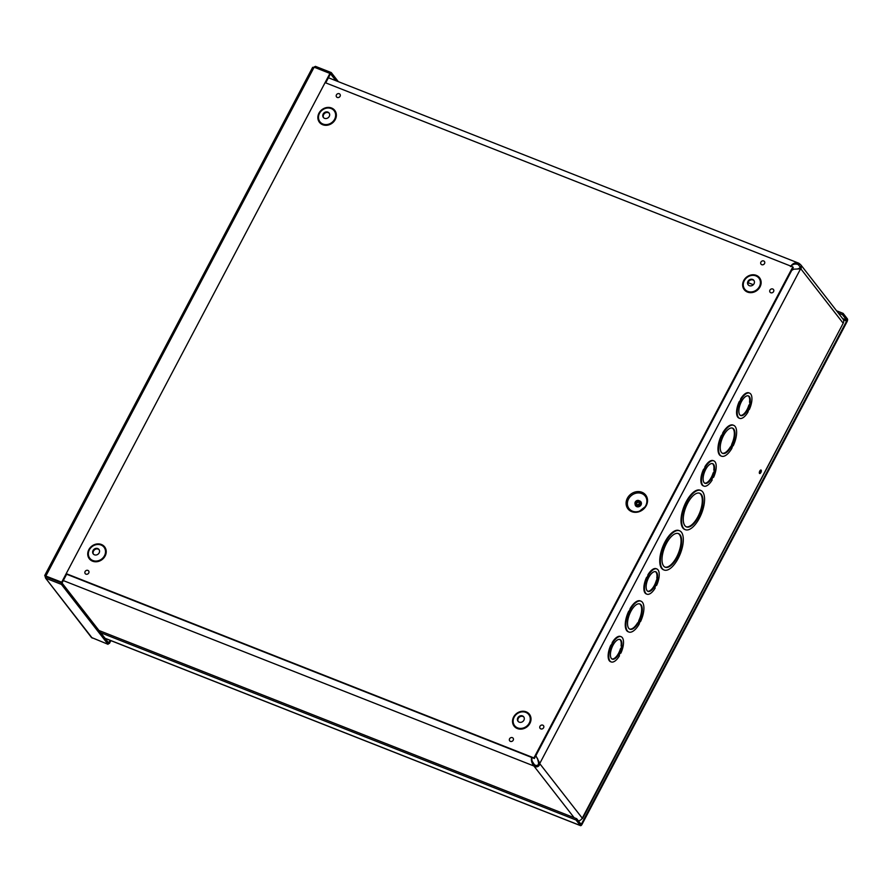 <?xml version="1.0" encoding="UTF-8"?>
<svg xmlns="http://www.w3.org/2000/svg" width="892" height="892" viewBox="0 0 892 892"><rect width="100%" height="100%" fill="white"/><g stroke="black" fill="none" stroke-linecap="round" stroke-linejoin="round"><path stroke-width="1.34" d="M621.813 648.651L622.438 645.864L621.702 646.109A10.548 4.549 -68.5 0 0 620.007 639.508A10.548 4.549 -68.5 0 0 611.901 647.648A10.548 4.549 -68.5 0 0 612.269 659.132A10.548 4.549 -68.5 0 0 621.088 648.908L621.813 648.651L621.066 648.451L621.59 646.064M612.804 642.853L613.35 643.556L612.804 642.853A13.558 5.854 -68.5 0 1 621.111 636.698A13.558 5.854 -68.5 0 1 620.843 653.189L620.397 652.676M620.419 652.632L619.048 655.23L619.472 655.787A13.558 5.854 -68.5 0 1 611.165 661.931A13.558 5.854 -68.5 0 1 611.433 645.451L611.979 646.154L613.35 643.556M620.274 652.955L620.843 653.189M799.02 263.363L800.96 265.036L801.239 268.336L799.31 268.336L800.28 267.009L798.061 264.467L798.741 263.185L798.34 264.656L800.302 267.176M534.643 764.801L535.278 765.191C536.928 765.849 537.987 765.403 538.478 763.875L538.567 762.894L539.816 763.385L539.604 764.578C538.679 766.618 537.084 767.276 534.821 766.54L533.684 765.905L534.643 764.801L533.962 766.094L574.125 817.696M612.168 642.608A13.558 5.854 -68.5 0 1 620.475 636.453L621.111 636.698M611.165 661.931L610.541 661.686A13.558 5.854 -68.5 0 1 610.797 645.206L611.433 645.451M629.284 611.566L629.83 612.258L631.19 609.66L630.031 608.712A16.569 7.158 -68.5 0 1 640.344 600.929L640.969 601.175A16.569 7.158 -68.5 0 1 640.512 621.624L640.055 621.111L639.14 624.222A16.569 7.158 -68.5 0 1 628.827 632.015A16.569 7.158 -68.5 0 1 629.284 611.566L628.659 611.31A16.569 7.158 -68.5 0 0 628.191 631.77L628.827 632.015M741.787 399.962L740.605 399.003A13.558 5.854 -68.5 0 1 748.912 392.859L749.536 393.104A13.558 5.854 -68.5 0 1 749.28 409.595L748.845 409.038L747.909 412.193A13.558 5.854 -68.5 0 1 739.602 418.337A13.558 5.854 -68.5 0 1 739.858 401.857L740.416 402.56L741.787 399.962L741.23 399.259A13.558 5.854 -68.5 0 1 749.536 393.104M739.602 418.337L738.977 418.092A13.558 5.854 -68.5 0 1 739.234 401.612L739.858 401.857M656.144 584.873L654.773 587.471L655.196 588.029A13.558 5.854 -68.5 0 1 646.89 594.172A13.558 5.854 -68.5 0 1 647.157 577.693L647.703 578.395L649.075 575.797L647.893 574.849A13.558 5.854 -68.5 0 1 656.2 568.695L656.835 568.951A13.558 5.854 -68.5 0 1 656.568 585.431L656.122 584.918M646.89 594.172L646.265 593.927A13.558 5.854 -68.5 0 1 646.522 577.447L647.157 577.693M685.368 529.703L684.744 529.458A21.096 9.11 -68.5 0 1 683.997 506.489A21.096 9.11 -68.5 0 1 700.209 490.21L700.833 490.455A21.096 9.11 -68.5 0 1 699.395 518.174A21.096 9.11 -68.5 0 1 685.368 529.703A21.096 9.11 -68.5 0 1 684.621 506.745A21.096 9.11 -68.5 0 1 700.833 490.455M713.121 476.796L711.749 479.394L712.184 479.952A13.558 5.854 -68.5 0 1 703.877 486.095A13.558 5.854 -68.5 0 1 704.134 469.616L704.691 470.318L706.063 467.72L704.881 466.761A13.558 5.854 -68.5 0 1 713.187 460.618L713.812 460.863A13.558 5.854 -68.5 0 1 713.555 477.354L713.098 476.841M703.877 486.095L703.253 485.85A13.558 5.854 -68.5 0 1 703.509 469.359L704.134 469.616M721.996 435.72L722.531 436.422L723.903 433.824L722.732 432.876A16.569 7.158 -68.5 0 1 733.057 425.094L733.681 425.339A16.569 7.158 -68.5 0 1 733.224 445.788L732.789 445.231L731.853 448.386A16.569 7.158 -68.5 0 1 721.528 456.18A16.569 7.158 -68.5 0 1 721.996 435.72L721.36 435.474A16.569 7.158 -68.5 0 0 720.903 455.923L721.528 456.18M761.188 470.162A1.884 0.814 -68.5 0 1 760.999 472.292A1.884 0.814 -68.5 0 1 759.649 473.529A1.884 0.814 -68.5 0 1 759.583 471.489A1.884 0.814 -68.5 0 1 761.021 470.028A1.884 0.814 -68.5 0 1 761.188 470.162M664.105 570.021L663.481 569.776A21.096 9.11 -68.5 0 1 662.734 546.818A21.096 9.11 -68.5 0 1 678.946 530.528L679.57 530.773A21.096 9.11 -68.5 0 1 678.143 558.492A21.096 9.11 -68.5 0 1 664.105 570.021A21.096 9.11 -68.5 0 1 663.369 547.064A21.096 9.11 -68.5 0 1 679.57 530.773M621.702 646.109L621.077 645.864A10.548 4.549 111.5 0 0 619.684 639.408M621.088 648.908L620.464 648.662L621.066 648.451M611.968 658.976A10.548 4.549 111.5 0 0 620.464 648.662M638.114 623.017L638.984 620.219A13.558 5.854 111.5 0 0 639.542 603.873M629.618 629.061A13.558 5.854 111.5 0 0 637.613 622.817L638.672 623.619L640.043 621.022L639.341 620.676M750.25 405.057L750.863 402.27L750.139 402.515A10.548 4.549 -68.5 0 0 748.433 395.914A10.548 4.549 -68.5 0 0 740.338 404.054A10.548 4.549 -68.5 0 0 740.706 415.538A10.548 4.549 -68.5 0 0 749.525 405.314L750.25 405.057L749.503 404.857L750.027 402.47M741.23 399.259L740.605 399.003M748.7 409.361L749.28 409.595M750.139 402.515L749.514 402.27A10.548 4.549 111.5 0 0 748.109 395.814M749.525 405.314L748.89 405.068L749.503 404.857M740.405 415.382A10.548 4.549 111.5 0 0 748.89 405.068M647.692 591.218A10.548 4.549 111.5 0 0 656.189 580.904L657.315 578.306M656.189 580.904L656.813 581.149A10.548 4.549 -68.5 0 1 647.993 591.374A10.548 4.549 -68.5 0 1 647.625 579.889A10.548 4.549 -68.5 0 1 655.731 571.75A10.548 4.549 -68.5 0 1 657.426 578.351L656.802 578.105A10.548 4.549 111.5 0 0 655.408 571.649M677.24 557.333A18.074 7.805 -68.5 0 1 665.209 567.223A18.074 7.805 -68.5 0 1 664.573 547.543A18.074 7.805 -68.5 0 1 678.466 533.583A18.074 7.805 -68.5 0 1 677.24 557.333M664.908 567.078A18.074 7.805 111.5 0 0 676.615 557.087A18.074 7.805 111.5 0 0 678.143 533.472M698.503 517.014A18.074 7.805 -68.5 0 1 686.472 526.904A18.074 7.805 -68.5 0 1 685.837 507.213A18.074 7.805 -68.5 0 1 699.729 493.254A18.074 7.805 -68.5 0 1 698.503 517.014M686.16 526.759A18.074 7.805 111.5 0 0 697.867 516.769A18.074 7.805 111.5 0 0 699.406 493.153M714.525 472.816L715.139 470.028L714.414 470.274A10.548 4.549 -68.5 0 0 712.708 463.673A10.548 4.549 -68.5 0 0 704.613 471.812A10.548 4.549 -68.5 0 0 704.981 483.297A10.548 4.549 -68.5 0 0 713.801 473.072L714.525 472.816L713.778 472.615L714.302 470.229M706.063 467.72L705.505 467.018A13.558 5.854 -68.5 0 1 713.812 460.863M705.505 467.018L704.881 466.761M712.976 477.12L713.555 477.354M714.414 470.274L713.79 470.028A10.548 4.549 111.5 0 0 712.385 463.572M713.801 473.072L713.165 472.827L713.778 472.615M704.68 483.141A10.548 4.549 111.5 0 0 713.165 472.827M790.49 266.574C792.687 263.296 795.441 262.159 798.741 263.185L328.412 77.749M796.746 263.954L797.426 264.144M798.061 264.467C795.486 263.619 793.222 264.065 791.304 265.805M531.699 757.453L532.045 760.999L534.364 764.622M63.299 580.581L533.684 765.905C531.576 762.638 530.907 759.806 531.71 757.397M578.362 820.863A4.505 3.936 -37.9 0 0 582.22 818.209L843.185 323.261L800.76 268.737L799.5 268.247M538.545 763.195L539.794 763.697L582.565 818.555L843.185 323.261A4.505 3.936 -37.9 0 0 842.962 319.002L801.027 265.125M538.567 762.894L537.519 758.546M535.858 755.714L539.816 763.385L800.57 268.838L793.78 269.183L791.762 270.354M797.794 268.86L799.31 268.336M759.326 472.515A1.884 0.814 111.5 0 0 760.096 470.563M723.903 433.824L722.732 432.876M723.367 433.122A16.569 7.158 -68.5 0 1 733.681 425.339M732.644 445.565L733.224 445.788M732.31 444.629L732.745 445.175L732.31 444.629A13.558 5.854 -68.5 0 0 732.577 428.138A13.558 5.854 -68.5 0 0 722.152 438.608A13.558 5.854 -68.5 0 0 722.632 453.37A13.558 5.854 -68.5 0 0 730.949 447.227L730.314 446.981A13.558 5.854 111.5 0 1 722.33 453.225M731.685 444.383A13.558 5.854 111.5 0 0 732.254 428.037M730.949 447.227L731.373 447.773L732.745 445.175M649.075 575.797L647.893 574.849M648.517 575.095A13.558 5.854 -68.5 0 1 656.835 568.951M655.999 585.197L656.568 585.431M656.813 581.149L657.538 580.904L656.791 580.692M657.426 578.351L658.162 578.105L657.538 580.904M631.19 609.66L630.031 608.712M630.655 608.968A16.569 7.158 -68.5 0 1 640.969 601.175M639.932 621.401L640.512 621.624M638.237 623.062A13.558 5.854 -68.5 0 1 629.93 629.206A13.558 5.854 -68.5 0 1 629.451 614.443A13.558 5.854 -68.5 0 1 639.865 603.973A13.558 5.854 -68.5 0 1 639.609 620.464L638.984 620.219M639.609 620.464L640.043 621.022M98.979 630.499L576.689 818.711L576.009 819.993L580.291 825.501A2.252 0.97 111.5 0 0 580.491 825.646A2.252 0.97 111.5 0 0 581.985 824.42L847.054 321.678A2.252 0.97 111.5 0 0 847.4 318.879L843.118 313.371L836.573 310.795M576.689 818.711L580.971 824.208L581.539 823.851L846.608 321.098L843.442 319.86M100.729 632.74L576.009 819.993M838.313 313.036L842.438 314.664L846.72 320.161L846.608 321.098M842.438 314.664L843.118 313.371M335.916 80.704L330.586 73.869L331.267 72.575L315.456 66.354L312.691 67.736L314.129 67.19L329.94 73.423L61.693 582.208L44.89 575.674L45.603 578.172L61.414 584.394L108.055 644.314L91.441 637.468M314.865 67.48L315.456 66.354M338.336 81.663L331.267 72.575M66.822 573.902L62.139 582.777L45.581 575.942M329.94 73.423L330.386 73.991L325.714 82.867M62.139 582.777L61.693 582.208M91.441 637.479L45.603 578.172L92.233 638.092M45.603 578.172L46.139 576.165L46.284 576.879L62.094 583.112L108.735 643.032L108.055 644.314M62.094 583.112L61.414 584.394M108.501 642.731L110.262 640.389M108.646 643.188L109.381 643.478L110.876 640.634M108.936 642.898L109.381 643.478M759.872 470.898A1.505 0.647 -68.5 0 1 759.393 472.113M631.703 511.64A11.239 9.823 142.1 0 1 631.202 493.889A11.239 9.823 142.1 0 1 647.536 500.323A11.239 9.823 142.1 0 1 631.703 511.64M636.297 505.262A2.754 2.408 -37.9 0 0 639.72 501.204A2.754 2.408 -37.9 0 0 635.372 504.582A2.754 2.408 -37.9 0 0 636.297 505.262M636.643 504.604A1.985 1.739 -37.9 0 0 639.118 501.672A1.985 1.739 -37.9 0 0 635.974 504.114A1.985 1.739 -37.9 0 0 636.643 504.604M66.644 574.236L534.375 758.512L793.267 267.477L792.821 266.898L533.929 757.932L66.198 573.656M325.089 82.621L792.821 266.898M754.052 280.645A3.613 3.155 -37.9 0 0 748.377 285.061M749.347 285.685A3.613 3.155 -37.9 0 0 753.84 280.344A3.613 3.155 -37.9 0 0 748.132 284.782A3.613 3.155 -37.9 0 0 749.347 285.685M523.927 717.123A3.613 3.155 -37.9 0 0 518.252 721.528M519.222 722.152A3.613 3.155 -37.9 0 0 523.716 716.822A3.613 3.155 -37.9 0 0 518.007 721.26A3.613 3.155 -37.9 0 0 519.222 722.152M329.271 113.295A3.613 3.155 -37.9 0 0 323.606 117.699M324.565 118.324A3.613 3.155 -37.9 0 0 329.07 112.983A3.613 3.155 -37.9 0 0 323.361 117.432A3.613 3.155 -37.9 0 0 324.565 118.324M99.146 549.762A3.613 3.155 -37.9 0 0 93.482 554.177M94.441 554.802A3.613 3.155 -37.9 0 0 98.945 549.461A3.613 3.155 -37.9 0 0 93.236 553.899A3.613 3.155 -37.9 0 0 94.441 554.802M534.375 758.512L533.929 757.932M622.07 645.986L621.49 648.618M612.771 643.143L611.511 645.552M612.38 642.876L611.098 645.317M630.209 608.946L628.905 611.41M740.817 399.281L739.524 401.723M648.105 575.117L646.823 577.559M705.093 467.04L703.799 469.482M722.921 433.111L721.617 435.575M750.507 402.392L749.927 405.024M748.845 409.038L747.474 411.636M741.207 399.549L739.936 401.946M714.782 470.151L714.202 472.782M705.483 467.308L704.212 469.705M539.604 764.578L538.478 763.875M801.239 268.336L799.89 268.068M799.823 263.921L798.942 265.114M534.821 766.54L535.278 765.191M748.12 282.675L753.316 284.715M731.864 444.617L730.57 447.082M732.488 445.019L731.172 447.516M723.356 433.423L722.085 435.842M732.789 445.231L731.418 447.829M648.495 575.396L647.235 577.793M657.794 578.228L657.214 580.859M630.644 609.269L629.373 611.678M640.077 621.077L638.705 623.675M639.765 620.843L638.449 623.341M105.011 638.248L580.291 825.501M580.313 823.361L581.539 823.851M842.594 318.533L846.72 320.161M314.129 67.19L45.882 575.976M632.495 511.172A10.213 8.92 142.1 0 1 628.771 498.606A10.213 8.92 142.1 0 1 642.496 493.878A10.213 8.92 142.1 0 1 645.039 506.846A10.213 8.92 142.1 0 1 639.542 511.127A10.213 8.92 142.1 0 1 632.495 511.172M635.115 504.147A3.3 2.888 -37.9 0 0 641.136 504.705A3.3 2.888 -37.9 0 0 639.363 500.836M635.372 504.582L635.918 505.273A2.754 2.408 -37.9 0 0 640.255 501.895L639.72 501.204M639.352 502.118A1.985 1.739 -37.9 0 0 636.353 504.448M510.414 741.386A2.163 1.895 -37.9 0 0 513.457 739.2A2.163 1.895 -37.9 0 0 510.313 737.963A2.163 1.895 -37.9 0 0 510.414 741.386M540.82 728.887A2.163 1.895 -37.9 0 0 543.864 726.712A2.163 1.895 -37.9 0 0 540.719 725.464A2.163 1.895 -37.9 0 0 540.82 728.887M761.735 264.69A2.163 1.895 -37.9 0 0 764.79 262.504A2.163 1.895 -37.9 0 0 761.645 261.267A2.163 1.895 -37.9 0 0 761.735 264.69M517.36 728.552A9.689 8.463 142.1 0 1 516.925 713.243A9.689 8.463 142.1 0 1 531.008 718.796A9.689 8.463 142.1 0 1 517.36 728.552M92.578 561.191A9.689 8.463 142.1 0 1 92.144 545.882A9.689 8.463 142.1 0 1 106.226 551.434A9.689 8.463 142.1 0 1 92.578 561.191M322.703 124.724A9.689 8.463 142.1 0 1 322.268 109.415A9.689 8.463 142.1 0 1 336.362 114.956A9.689 8.463 142.1 0 1 322.703 124.724M747.485 292.074A9.689 8.463 142.1 0 1 747.05 276.765A9.689 8.463 142.1 0 1 761.132 282.318A9.689 8.463 142.1 0 1 747.485 292.074M85.933 574.147A2.163 1.895 -37.9 0 0 88.988 571.962A2.163 1.895 -37.9 0 0 85.833 570.724A2.163 1.895 -37.9 0 0 85.933 574.147M337.265 97.451A2.163 1.895 -37.9 0 0 340.32 95.277A2.163 1.895 -37.9 0 0 337.165 94.039A2.163 1.895 -37.9 0 0 337.265 97.451M770.777 292.732A2.163 1.895 -37.9 0 0 773.832 290.547A2.163 1.895 -37.9 0 0 770.677 289.309A2.163 1.895 -37.9 0 0 770.777 292.732M747.752 291.405A8.987 7.85 -37.9 0 0 760.408 282.351A8.987 7.85 -37.9 0 0 747.351 277.211A8.987 7.85 -37.9 0 0 747.752 291.405M517.628 727.872A8.987 7.85 -37.9 0 0 530.283 718.829A8.987 7.85 -37.9 0 0 517.226 713.678A8.987 7.85 -37.9 0 0 517.628 727.872M322.971 124.044A8.987 7.85 -37.9 0 0 335.637 115.001A8.987 7.85 -37.9 0 0 322.57 109.85A8.987 7.85 -37.9 0 0 322.971 124.044M92.846 560.522A8.987 7.85 -37.9 0 0 105.512 551.468A8.987 7.85 -37.9 0 0 92.445 546.328A8.987 7.85 -37.9 0 0 92.846 560.522M620.431 652.665L619.059 655.252M713.132 476.83L711.771 479.417M537.698 759.003L537.118 757.988M656.155 584.907L654.784 587.493M580.491 825.646L105.089 638.349M44.723 575.496L312.657 67.301M645.039 506.846L639.542 511.127M639.731 502.452C637.49 501.94 636.442 502.753 636.587 504.894"/></g></svg>
